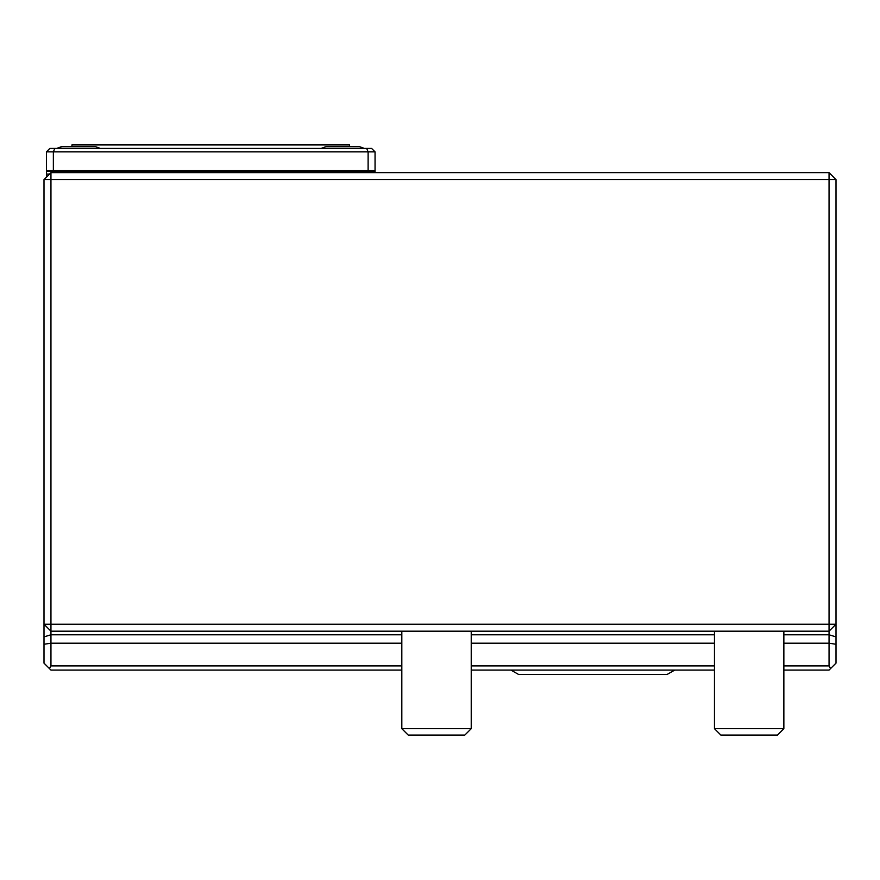 <?xml version="1.0" encoding="UTF-8"?>
<svg xmlns="http://www.w3.org/2000/svg" width="880" height="880" viewBox="0 0 880 880"><rect width="100%" height="100%" fill="white"/><g stroke="black" fill="none" stroke-linecap="round" stroke-linejoin="round"><path stroke-width="1.32" d="M50.952 172.645L829.048 172.645L829.048 179.597L836 179.597L836 644.27L829.048 643.192L829.048 631.18L836 624.228L829.048 624.228L829.048 179.597L50.952 179.597L50.952 624.228L829.048 624.228L829.048 631.18L50.952 631.18L50.952 665.907L49.423 668.558L44 663.135L44 624.228L50.952 624.228L50.952 631.18L44 624.228L44 179.597L50.952 179.597L50.952 172.645L44 179.597M829.048 172.645L836 179.597M836 644.27L836 663.135L830.577 668.558L829.048 665.907L783.86 665.907M714.461 665.907L471.229 665.907M401.819 665.907L50.952 665.907M829.048 665.907L829.048 643.192L783.86 643.192M714.461 643.192L471.229 643.192M401.819 643.192L50.952 643.192L44 644.27M49.423 668.558L50.952 670.076L401.819 670.076M783.86 670.076L829.048 670.076L830.577 668.558M714.461 670.076L471.229 670.076M401.819 631.18L401.819 728.684L471.229 728.684L471.229 631.18M471.229 728.684L464.838 735.064L408.21 735.064L401.819 728.684M714.461 631.18L714.461 728.684L783.86 728.684L783.86 631.18M783.86 728.684L777.48 735.064L720.841 735.064L714.461 728.684M71.929 146.432L62.084 146.432L56.782 148.401M100.188 148.401A55.528 55.528 0 0 0 95.392 146.652L62.084 146.652A55.528 55.528 0 0 0 57.288 148.401M364.188 148.401A55.528 55.528 0 0 0 359.392 146.652L326.084 146.652A55.528 55.528 0 0 0 321.288 148.401M349.547 146.652L349.547 144.936L71.929 144.936L71.929 146.652M53.361 170.61L46.42 170.61L46.42 151.877L53.361 151.877L53.361 170.61L368.115 170.61L368.115 151.877L366.674 148.401L371.58 148.401L375.056 151.877L53.361 151.877L54.802 148.401L366.674 148.401M46.42 151.877L49.896 148.401L54.802 148.401M46.42 177.177L46.42 171.303L375.056 171.303L375.056 172.645M46.42 170.61L46.42 171.303M375.056 151.877L375.056 171.303M375.056 170.61L368.115 170.61M674.773 670.076L667.238 674.377L518.441 674.377L510.906 670.076M836 636.878L829.048 634.788L783.86 634.788M401.819 634.788L50.952 634.788L44 636.878M714.461 634.788L471.229 634.788M46.42 174.086L49.511 174.086"/></g></svg>
